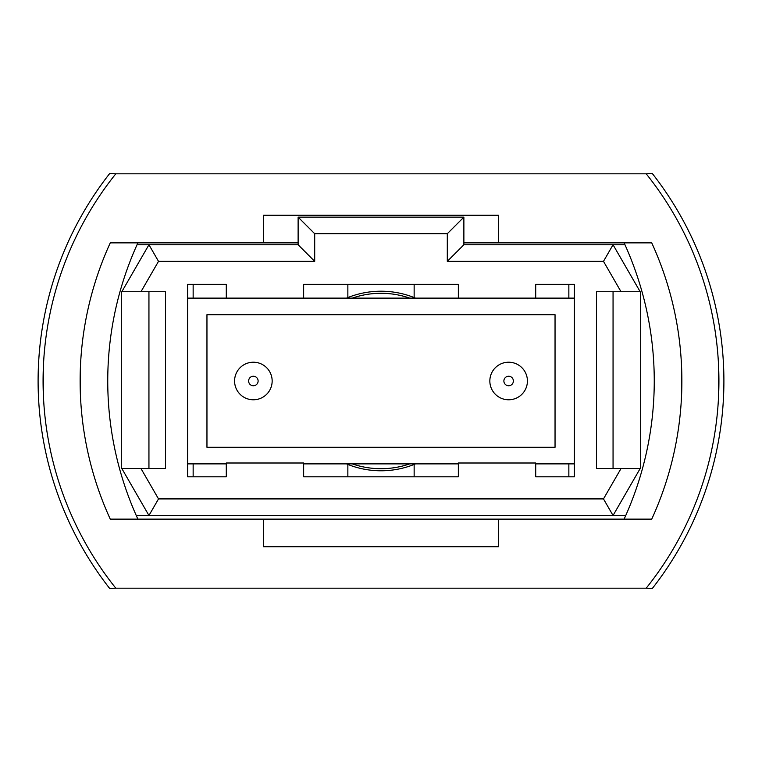 <?xml version="1.0" encoding="UTF-8"?>
<svg xmlns="http://www.w3.org/2000/svg" width="762" height="762" viewBox="0 0 762 762"><rect width="100%" height="100%" fill="white"/><g stroke="black" fill="none" stroke-linecap="round" stroke-linejoin="round"><path stroke-width="1.14" d="M253.375 362.217A18.783 18.783 0 0 1 272.158 381A18.783 18.783 0 0 1 253.375 399.783A18.783 18.783 0 0 1 234.582 381A18.783 18.783 0 0 1 253.375 362.217A18.783 18.783 0 0 0 234.582 381A18.783 18.783 0 0 0 253.375 399.783M508.625 362.217A18.783 18.783 0 0 1 527.418 381A18.783 18.783 0 0 1 508.625 399.783A18.783 18.783 0 0 1 489.842 381A18.783 18.783 0 0 1 508.625 362.217A18.783 18.783 0 0 0 489.842 381A18.783 18.783 0 0 0 508.625 399.783M574.377 298.123L187.623 298.123M187.623 463.877L226.295 463.877M303.647 463.877L458.353 463.877M535.705 463.877L574.377 463.877M555.041 447.304L555.041 314.696L206.959 314.696L206.959 447.304L555.041 447.304M121.32 467.639L121.32 292.608L148.942 244.764L298.123 244.764L298.123 217.141L463.877 217.141L463.877 244.764L613.058 244.764L640.68 292.608L640.68 467.639L613.058 515.493L148.942 515.493L121.32 467.639M640.166 291.722L621.03 291.722L603.485 261.337L447.304 261.337L447.304 233.715L314.696 233.715L314.696 261.337L158.515 261.337L140.97 291.722L165.525 291.722L165.525 468.525L140.97 468.525L158.515 498.919L603.485 498.919L621.03 468.525L640.166 468.525M621.03 291.722L596.475 291.722L596.475 468.525L621.03 468.525M535.705 298.123L535.705 284.312L574.377 284.312L574.377 476.812L535.705 476.812L535.705 463.001L458.353 463.001L458.353 476.812L303.647 476.812L303.647 463.001L226.295 463.001L226.295 476.812L187.623 476.812L187.623 284.312L226.295 284.312L193.148 284.312L193.148 298.123M226.295 298.123L226.295 284.312M303.647 298.123L303.647 284.312L458.353 284.312L414.147 284.312L414.147 297.561A89.783 89.783 0 0 1 415.528 298.123M458.353 298.123L458.353 284.312M136.255 515.493L148.942 515.493L158.515 498.919M603.485 498.919L613.058 515.493L625.745 515.493M624.964 244.764L613.058 244.764L603.485 261.337M158.515 261.337L148.942 244.764L137.036 244.764M613.058 291.722L613.058 468.525M140.97 291.722L121.834 291.722M148.942 468.525L148.942 291.722M121.834 468.525L140.97 468.525M447.304 261.337L463.877 244.764M447.304 233.715L463.877 217.141M314.696 233.715L298.123 217.141M314.696 261.337L298.123 244.764M415.528 463.877A89.783 89.783 0 0 1 346.472 463.877M346.472 298.123A89.783 89.783 0 0 1 414.147 297.561M187.623 284.312L193.148 284.312M347.853 297.561L347.853 284.312L303.647 284.312M347.853 464.439L347.853 476.812M568.852 476.812L568.852 463.877M568.852 298.123L568.852 284.312L535.705 284.312M568.852 284.312L574.377 284.312M193.148 463.877L193.148 476.812M414.147 476.812L414.147 464.439M718.928 381L718.642 394.811L718.642 367.189M681.59 367.189L681.59 394.811L681.59 367.189M43.358 394.811L43.358 367.189M80.267 390.773L80.41 367.189L80.22 388.763M646.205 173.812L652.291 173.488A336.48 336.48 0 0 1 652.291 588.512L646.205 588.188A331.508 331.508 0 0 0 646.205 173.812L115.795 173.812A331.508 331.508 0 0 0 115.795 588.188L646.205 588.188M99.222 187.623A336.48 336.48 0 0 0 99.222 574.377M115.795 588.188L109.709 588.512A336.48 336.48 0 0 1 109.709 173.488L115.795 173.812M498.405 519.132L651.729 519.132A331.508 331.508 0 0 0 651.729 242.868L498.405 242.868L498.405 215.246L263.595 215.246L263.595 242.868L110.271 242.868A331.508 331.508 0 0 0 110.271 519.132L263.595 519.132L263.595 546.754L498.405 546.754L498.405 519.132L263.595 519.132M263.595 242.868L298.123 242.868M463.877 242.868L498.405 242.868M624.107 519.132A331.508 331.508 0 0 0 624.107 242.868M137.893 519.132A331.508 331.508 0 0 1 137.893 242.868M409.718 463.877A87.706 87.706 0 0 1 352.282 463.877M352.282 298.123A87.706 87.706 0 0 1 409.718 298.123M253.375 385.753A4.753 4.753 0 0 0 258.118 381A4.753 4.753 0 0 0 253.375 376.247A4.753 4.753 0 0 0 248.622 381A4.753 4.753 0 0 0 253.375 385.753M508.625 385.753A4.753 4.753 0 0 0 513.378 381A4.753 4.753 0 0 0 508.625 376.247A4.753 4.753 0 0 0 503.882 381A4.753 4.753 0 0 0 508.625 385.753"/></g></svg>
